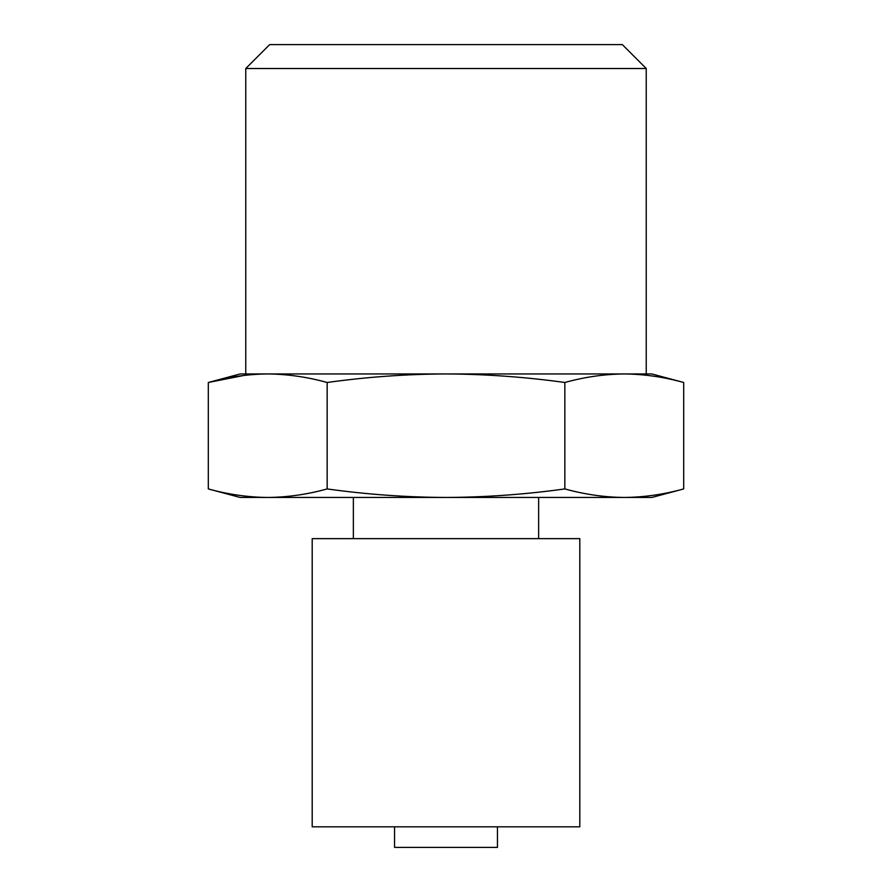 <?xml version="1.0" encoding="UTF-8"?>
<svg xmlns="http://www.w3.org/2000/svg" width="892" height="892" viewBox="0 0 892 892"><rect width="100%" height="100%" fill="white"/><g stroke="black" fill="none" stroke-linecap="round" stroke-linejoin="round"><path stroke-width="1.34" d="M646.243 68.517L245.757 68.517L269.674 44.6L622.326 44.6L646.243 68.517L646.243 373.949M243.962 375.432L208.304 382.49L240.149 373.949L651.851 373.949L683.696 382.49C663.882 376.993 644.08 374.149 624.266 373.949C644.08 374.149 663.882 376.993 683.696 382.49L683.696 488.928C663.882 494.424 644.08 497.268 624.266 497.457C604.464 497.268 584.65 494.424 564.848 488.928L564.848 382.49C584.65 376.993 604.464 374.149 624.266 373.949L446 373.949C485.694 374.149 525.31 376.993 564.848 382.49M327.152 488.928C307.35 494.424 287.536 497.268 267.734 497.457C247.92 497.268 228.118 494.424 208.304 488.928L208.304 382.49C228.118 376.993 247.92 374.149 267.734 373.949C287.536 374.149 307.35 376.993 327.152 382.49L327.152 488.928C366.779 494.458 406.395 497.301 446 497.457L624.266 497.457C644.08 497.268 663.882 494.424 683.696 488.928L651.851 497.457L624.266 497.457M267.734 497.457L240.149 497.457L208.304 488.928C228.118 494.424 247.92 497.268 267.734 497.457L446 497.457C485.694 497.268 525.31 494.424 564.848 488.928M353.366 497.457L353.366 538.634M312.2 538.634L579.8 538.634L579.8 826.817L312.2 826.817L312.2 538.634M394.543 826.817L394.543 847.4L497.457 847.4L497.457 826.817M267.734 373.949L446 373.949C406.395 374.116 366.779 376.959 327.152 382.49M245.757 68.517L245.757 373.949M538.634 497.457L538.634 538.634"/></g></svg>
